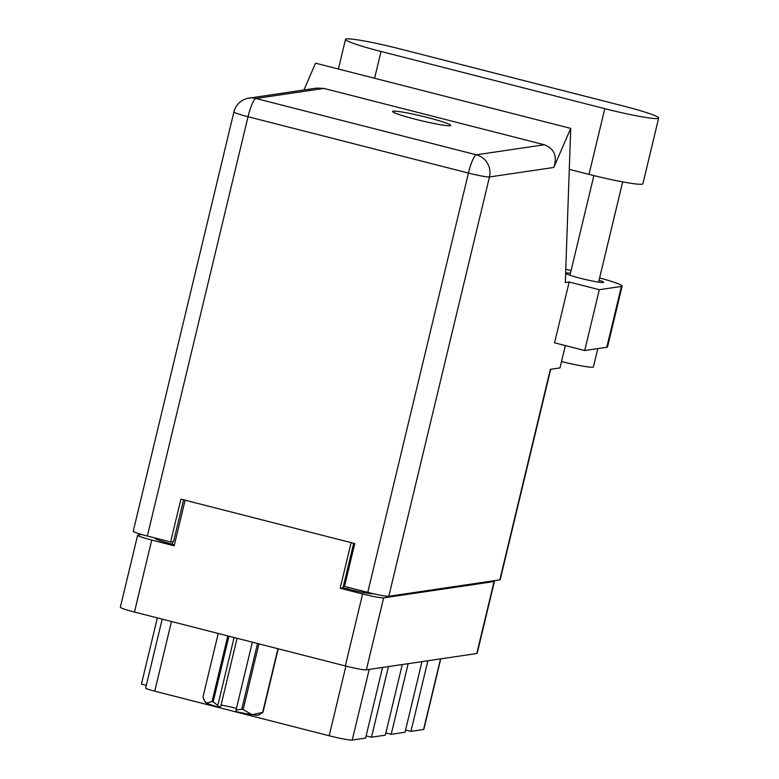 <?xml version="1.0" encoding="UTF-8"?>
<svg xmlns="http://www.w3.org/2000/svg" width="779" height="779" viewBox="0 0 779 779"><rect width="100%" height="100%" fill="white"/><g stroke="black" fill="none" stroke-linecap="round" stroke-linejoin="round"><path stroke-width="1.17" d="M141.778 534.521L138 535.076A18.268 1.402 13.5 0 0 137.62 535.261A18.268 1.402 13.5 0 0 151.73 540.061L174.165 545.797L185.11 500.206M421.994 661.624L405.041 732.241L391.204 734.285L408.167 663.669M402.276 664.536L385.323 735.162L371.486 737.207L388.439 666.581M382.557 667.457L365.604 738.073L352.244 740.05A20.03 1.539 -166.5 0 1 329.166 735.765L154.748 691.187A11.782 0.906 -166.5 0 1 145.644 688.081L162.198 619.139M157.339 617.893L141.437 684.098A11.782 0.906 13.5 0 1 146.277 685.442M351.115 542.642L340.17 588.233L362.605 593.968A18.268 1.402 13.5 0 0 383.638 597.873L494.071 581.543A18.268 1.402 13.5 0 0 494.441 581.368L477.167 653.347A18.268 1.402 -166.5 0 1 476.787 653.523L366.364 669.852A18.268 1.402 -166.5 0 1 345.321 665.948L134.455 612.041A18.268 1.402 -166.5 0 1 120.336 607.24L137.62 535.261M174.418 544.725L172.227 544.161A22.094 1.694 -166.5 0 1 155.148 538.347L155.225 538.046M340.17 588.233L342.994 587.814L353.685 543.294M373.229 593.695L373.209 593.754A22.094 1.694 -166.5 0 1 347.765 589.031L342.994 587.814M494.441 581.368A18.268 1.402 13.5 0 0 493.73 580.764M440.758 658.849L423.825 729.387A11.782 0.906 -166.5 0 1 423.581 729.504L410.932 731.374L427.885 660.758M405.557 730.089A14.733 1.13 -166.5 0 1 410.932 731.374M385.839 733A14.733 1.13 -166.5 0 1 391.204 734.285M366.12 735.912A14.733 1.13 -166.5 0 1 371.486 737.207M569.283 169.325L589.012 174.369A45.961 3.525 13.5 0 0 641.945 184.195A45.961 3.525 13.5 0 0 642.889 183.747L658.664 118.048A45.961 3.525 13.5 0 0 623.151 105.963L399.384 48.765A45.961 3.525 13.5 0 0 345.506 39.388A45.961 3.525 13.5 0 0 381.019 51.472L604.786 108.67A45.961 3.525 13.5 0 0 657.719 118.496A45.961 3.525 13.5 0 0 658.664 118.048M597.805 348.603L593.413 366.89A29.466 2.259 -166.5 0 1 592.809 367.172A29.466 2.259 -166.5 0 1 561.513 361.544M570.423 273.341A19.592 1.5 13.5 0 0 565.866 272.981A19.592 1.5 13.5 0 0 565.642 273.03M565.632 273.448A19.592 1.5 13.5 0 0 583.822 279.125A19.592 1.5 13.5 0 0 603.16 282.514A19.592 1.5 13.5 0 0 603.559 282.319A19.592 1.5 13.5 0 0 599.07 280.216M393.171 111.163A29.904 2.298 13.5 0 0 392.558 111.455A29.904 2.298 13.5 0 0 418.372 119.995A29.904 2.298 13.5 0 0 450.096 125.711A29.904 2.298 13.5 0 0 450.72 125.419A29.904 2.298 13.5 0 0 424.906 116.869A29.904 2.298 13.5 0 0 393.171 111.163M622.148 286.068L607.542 346.908A36.827 2.824 -166.5 0 1 606.783 347.278L621.389 286.438A36.827 2.824 13.5 0 0 622.148 286.068A36.827 2.824 13.5 0 0 599.616 277.947M584.708 350.54L554.56 342.828L569.167 281.988L599.314 289.7L584.708 350.54L606.783 347.278M569.167 281.988L565.311 282.563L570.715 128.389L315.534 63.167L303.927 89.994M570.715 128.389L553.801 167.456L489.465 176.96L388.799 596.276L499.816 579.868L550.354 369.353L559.984 367.931L565.34 345.584M599.314 289.7L621.389 286.438M565.778 269.252L571.075 270.605M550.704 369.304L500.196 579.683A18.268 1.402 -166.5 0 1 499.816 579.868M388.799 596.276A18.268 1.402 -166.5 0 1 367.766 592.371L468.432 173.055L248.024 116.723L147.358 536.03L170.63 541.98L173.571 541.551L183.591 499.816M170.63 541.98L180.913 499.135L354.776 543.576L344.493 586.421L367.766 592.371M147.358 536.03A18.268 1.402 -166.5 0 1 133.248 531.229L233.914 111.913A18.268 1.402 -166.5 0 0 248.024 116.723A18.268 3.408 -75.7 0 1 255.921 98.475L476.329 154.807L544.317 144.758C554.307 148.604 557.462 156.16 553.801 167.456M323.908 88.416L255.921 98.475A18.268 17.888 -98.4 0 0 248.998 98.115L316.712 88.105L323.908 88.416L544.317 144.758M258.93 643.863L243.165 709.533A31.374 2.405 -166.5 0 1 241.753 709.231L236.047 710.049L252.347 642.178M241.753 709.231L257.528 643.503M228.929 636.19L213.154 701.918L217.818 705.394L217.789 706.904A27.547 2.113 -166.5 0 1 206.601 703.077L212.044 701.577L227.809 635.907M213.154 701.918A31.374 2.405 -166.5 0 1 212.044 701.577M236.047 710.049L236.018 711.568A27.547 2.113 -166.5 0 0 252.016 714.684L262.659 712.415L277.947 648.722M243.165 709.533L252.016 714.684A27.547 2.113 -166.5 0 0 258.735 715.044L262.961 712.366A31.374 2.405 -166.5 0 1 262.659 712.415M206.601 703.077A27.547 2.113 -166.5 0 1 205.315 702.22L204.624 701.09L206.601 703.077M218.237 633.463L202.949 697.156L204.624 701.09M278.23 648.79L262.961 712.366M237.089 638.274L220.71 706.475L217.789 706.904M221.041 705.102A14.733 1.13 -166.5 0 1 236.446 708.413M234.119 637.524L217.818 705.394M369.197 669.434L352.244 740.05M151.73 540.061L134.455 612.041M345.321 665.948L362.605 593.968M383.638 597.873L366.364 669.852M476.787 653.523L494.071 581.543M172.821 541.658L172.227 544.161M347.765 589.031L348.164 587.366M423.581 729.504L440.534 658.888M171.477 621.506L154.748 691.187M329.166 735.765L345.895 666.094M589.012 174.369L604.786 108.67M489.465 176.96A18.268 17.888 -98.4 0 0 476.329 154.807A18.268 3.408 -75.7 0 0 468.432 173.055A18.268 1.402 13.5 0 0 489.465 176.96M374.582 78.26L381.019 51.472M622.674 181.887L598.603 282.144M248.998 98.115A18.268 18.268 0 0 0 233.914 111.913M593.89 175.596L569.955 275.269M338.398 69.01L345.506 39.388"/></g></svg>
